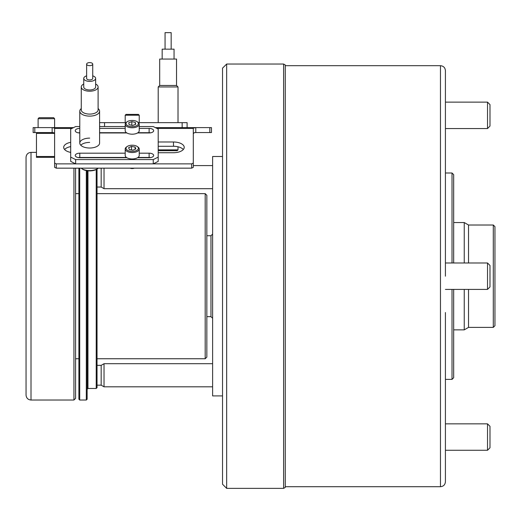 <?xml version="1.0" encoding="UTF-8"?>
<svg xmlns="http://www.w3.org/2000/svg" width="521" height="521" viewBox="0 0 521 521"><rect width="100%" height="100%" fill="white"/><g stroke="black" fill="none" stroke-linecap="round" stroke-linejoin="round"><path stroke-width="0.78" d="M75.584 168.159L75.584 398.376L73.93 400.03L73.93 168.159M26.05 276.195L26.05 157.322C26.343 154.314 27.997 152.66 31.006 152.366L31.006 400.03C27.997 399.731 26.343 398.083 26.05 395.074L26.05 276.195M36.45 154.548L36.45 157.322L54.614 157.322M205.189 193.643L206.844 195.297L206.844 357.1L205.189 358.748L205.189 193.643L97.043 193.643M226.655 488.359L222.526 484.23L222.526 68.166L226.655 64.037L226.655 488.359L283.613 488.359L283.613 64.037L226.655 64.037M283.613 488.359L285.267 487.409L285.267 64.988L283.613 64.037M222.526 395.901L212.62 395.901L212.62 156.495L222.526 156.495M445.416 324.075L445.416 386.992M445.416 400.2L445.416 437.054M445.416 129.371L445.416 152.197M285.267 65.685L440.466 65.685L440.466 486.705C443.475 486.412 445.123 484.764 445.416 481.756L445.416 312.522M445.416 276.195L445.416 70.641C445.123 67.632 443.475 65.985 440.466 65.685M452.02 262.988L452.02 173.005L445.416 173.005M453.674 262.988L453.674 174.659L452.02 173.005M445.416 165.404L445.416 176.964M445.416 228.315L445.416 239.875M452.02 289.409L452.02 379.386L453.674 377.738L453.674 289.409M453.674 222.539L464.244 222.539L464.244 262.988M464.244 222.539L468.535 225.013L468.535 262.988M493.296 225.013L493.296 327.383L494.95 325.729L494.95 226.668L493.296 225.013L468.535 225.013M468.535 289.409L468.535 327.383L493.296 327.383M464.244 289.409L464.244 329.858L468.535 327.383M191.65 168.159L191.65 163.874L193.304 163.047L193.304 167.339L191.65 168.159L56.261 168.159L54.614 167.339L54.614 128.12L52.139 127.606L34.803 127.606L34.803 132.555L52.569 132.555L52.139 132.555L52.139 127.606M34.803 132.555L33.149 132.555L33.149 127.606L34.803 127.606M209.813 127.606L211.461 127.606L211.461 132.555L209.813 132.555L209.813 127.606L195.779 127.606L195.779 132.555L195.336 132.555L209.813 132.555M52.38 127.606L73.565 127.606M155.336 127.606L195.531 127.606M195.779 127.606L193.304 128.12L193.304 163.047M195.779 132.555L194.151 132.718L193.304 133.799M54.614 133.799L53.761 132.718L52.139 132.555M158.202 152.725L173.486 152.725A10.733 5.366 0 0 0 184.219 147.358A10.733 5.366 0 0 0 173.486 141.992L158.202 141.992M70.693 142.331A10.733 5.366 0 0 0 63.692 147.358A10.733 5.366 0 0 0 70.693 152.393M191.65 163.874L56.261 163.874L56.261 168.159M54.614 163.047L56.261 163.874M183.327 149.507A10.733 5.366 0 0 0 173.486 146.284L158.202 146.284M70.693 146.616A10.733 5.366 0 0 0 64.591 149.507M54.503 133.383L36.45 133.383L36.45 156.495L54.614 156.495M87.137 170.719L87.137 399.203L86.317 400.03L86.317 170.575M79.706 168.159L79.706 400.03L78.886 399.203L78.886 168.159M97.043 169.019L97.043 387.644L96.222 388.471L96.222 169.514M104.031 168.159L104.031 188.693L212.62 188.693M101.172 168.159L101.172 187.039L104.031 188.693M97.043 365.358L101.172 365.358L101.172 385.169L104.031 386.816L212.62 386.816M101.172 365.358L104.031 363.704L104.031 386.816M99.596 126.564L99.596 122.65L125.971 122.65M138.456 122.65L187.098 122.65L187.098 127.606M182.148 127.606L182.148 122.65M104.545 122.65L104.545 126.564M89.684 138.117A9.906 4.956 0 0 0 79.778 143.073A9.906 4.956 0 0 0 89.684 148.023A9.906 4.956 0 0 0 99.589 143.073L99.589 111.168A9.906 4.956 0 0 0 98.104 108.557M79.778 128.42A4.539 2.273 0 0 0 75.239 130.686A4.539 2.273 0 0 0 79.778 132.959M137.564 132.959L149.123 132.959A4.539 2.273 0 0 0 153.662 130.686A4.539 2.273 0 0 0 149.123 128.42L139.231 128.42M125.196 128.42L99.589 128.42M99.589 132.959L126.864 132.959M79.778 126.564L75.649 126.564L70.693 129.039L70.693 157.108L75.649 159.582L153.252 159.582L158.202 157.108L158.202 129.039L153.252 126.564L139.231 126.564M125.196 126.564L99.589 126.564M137.564 157.726L149.123 157.726A4.539 2.273 0 0 0 153.662 155.453A4.539 2.273 0 0 0 149.123 153.187L139.231 153.187M125.196 153.187L79.778 153.187A4.539 2.273 0 0 0 75.239 155.453A4.539 2.273 0 0 0 79.778 157.726L126.864 157.726M89.684 142.409A9.906 4.956 0 0 0 80.755 145.216M150.608 132.835A4.539 2.273 0 0 0 149.123 132.705L137.954 132.705M126.473 132.705L99.589 132.705M79.778 132.705A4.539 2.273 0 0 0 78.287 132.835M158.202 157.108L158.202 161.393L153.252 163.874L153.252 159.582M75.649 159.582L75.649 163.874L153.252 163.874M75.649 163.874L70.693 161.393L70.693 157.108M150.608 157.596A4.539 2.273 0 0 0 149.123 157.472L137.954 157.472M126.473 157.472L79.778 157.472A4.539 2.273 0 0 0 78.287 157.596M132.21 114.392L138.404 114.392L139.231 115.219L125.196 115.219L125.196 122.65L125.196 115.219L126.023 114.392L132.21 114.392M38.105 118.69L39.095 117.694L53.624 117.694L54.614 118.69L38.105 118.69L38.105 127.606M489.994 104.61L487.519 102.129L489.994 104.61L489.994 126.069L487.519 128.55L487.519 102.129L445.416 102.129M487.519 262.988L489.994 265.469L489.994 286.928L487.519 289.409L487.519 262.988L445.416 262.988M487.519 423.847L489.994 426.328L489.994 447.786L487.519 450.268L487.519 423.847L445.416 423.847M132.842 126.616A6.193 3.093 0 0 0 137.27 121.751A6.193 3.093 0 0 0 131.585 120.462A6.193 3.093 0 0 0 127.157 121.751A6.193 3.093 0 0 0 126.864 125.099A6.193 3.093 0 0 0 132.842 126.616M137.27 121.751L137.941 122.227A7.014 3.51 180 0 1 139.231 124.252A7.014 3.51 180 0 1 132.927 127.743A7.014 3.51 180 0 1 125.196 124.252A7.014 3.51 180 0 1 126.486 122.227L127.157 121.751M125.196 124.252L125.196 130.686A7.014 3.51 0 0 0 132.927 134.177A7.014 3.51 0 0 0 139.231 130.686L139.231 124.252M128.733 122.761L129.123 124.656L132.601 125.437L135.694 124.317L135.304 122.422L131.826 121.64L128.733 122.761M131.826 125.261L131.826 121.64M135.304 124.46L135.304 122.422M138.045 149.338A6.193 3.093 -0 0 0 137.27 146.518A6.193 3.093 -0 0 0 127.157 146.518A6.193 3.093 -0 0 0 126.375 147.267A6.193 3.093 -0 0 0 130.146 151.22A6.193 3.093 -0 0 0 138.045 149.338M137.27 146.518L137.941 146.994A7.014 3.51 180 0 1 139.231 149.019A7.014 3.51 180 0 1 138.827 150.191A7.014 3.51 180 0 1 131.025 152.477A7.014 3.51 180 0 1 125.196 149.019A7.014 3.51 180 0 1 125.6 147.847A7.014 3.51 180 0 1 126.486 146.994L127.157 146.518M125.196 149.019L125.196 155.453A7.014 3.51 -0 0 0 131.025 158.912A7.014 3.51 -0 0 0 138.827 156.626A7.014 3.51 -0 0 0 139.231 155.453L139.231 149.019M129.312 149.54L132.907 150.178L135.805 148.941L135.115 147.065L131.52 146.427L128.622 147.664L129.312 149.54M131.071 168.159A4.129 2.064 -0 0 0 133.356 168.159M134.327 168.159A3.302 1.654 180 0 1 130.1 168.159M131.52 149.931L131.52 146.427M135.115 149.24L135.115 147.065M178.019 149.866L158.208 149.866L159.029 150.693L177.192 150.693L178.019 149.866L178.019 146.785M178.019 86.961L176.534 85.477L159.693 85.477L158.208 86.961L178.019 86.961L178.019 122.65M159.693 85.477L159.693 59.055L176.534 59.055L176.534 85.477M162.168 59.055L162.168 49.15L174.053 49.15L174.053 59.055M165.059 49.15L165.059 32.641L171.168 32.641L171.168 49.15M81.152 168.159A9.906 4.956 0 0 0 81.595 168.504L82.266 168.98A9.078 4.539 0 0 0 89.775 170.901A9.078 4.539 0 0 0 97.095 168.98L97.772 168.504A9.906 4.956 0 0 0 98.215 168.159M81.595 168.504A9.906 4.956 0 0 0 89.788 170.595A9.906 4.956 0 0 0 97.772 168.504M81.263 108.557A9.906 4.956 0 0 0 79.778 111.168A9.906 4.956 0 0 0 89.788 116.118A9.906 4.956 0 0 0 99.589 111.168M83.738 84.018A8.421 4.207 0 0 0 81.263 87L81.263 109.879A8.421 4.207 0 0 0 89.768 114.092A8.421 4.207 0 0 0 98.104 109.879L98.104 87A8.421 4.207 0 0 0 95.63 84.018M81.263 87A8.421 4.207 0 0 0 89.768 91.214A8.421 4.207 0 0 0 98.104 87M86.629 75.871A5.946 2.97 0 0 0 83.738 78.424L83.738 87A5.946 2.97 0 0 0 89.742 89.977A5.946 2.97 0 0 0 95.63 87L95.63 78.424A5.946 2.97 0 0 0 92.738 75.871M83.738 78.424A5.946 2.97 0 0 0 89.742 81.393A5.946 2.97 0 0 0 95.63 78.424M86.629 64.122L86.629 78.424A3.054 1.53 0 0 0 89.716 79.947A3.054 1.53 0 0 0 92.738 78.424L92.738 64.122A3.054 1.53 0 0 0 89.651 62.598A3.054 1.53 0 0 0 86.629 64.122A3.054 1.53 0 0 0 89.716 65.653A3.054 1.53 0 0 0 92.738 64.122M212.62 318.298L210.966 316.651L210.966 235.746L206.844 235.746M193.304 128.427L156.984 128.427M71.911 128.427L54.614 128.427M173.486 146.284L173.486 141.992M87.964 170.816L87.964 388.471L87.137 389.298M149.123 128.42L149.123 132.705M149.123 153.187L149.123 157.472M79.778 153.187L79.778 157.472M78.886 193.643L75.584 193.643M36.45 152.366L31.006 152.366M73.93 400.03L31.006 400.03M78.886 358.748L75.584 358.748M205.189 358.748L97.043 358.748M210.966 316.651L206.844 316.651M210.966 235.746L212.62 234.098M452.02 379.386L445.416 379.386M440.466 486.705L285.267 486.705M453.674 329.858L464.244 329.858M37.278 157.322L36.45 156.495M37.278 132.555L36.45 133.383M86.317 400.03L79.706 400.03M96.222 388.471L87.964 388.471M193.304 165.58L212.62 165.58M97.043 187.039L101.172 187.039M97.043 385.169L101.172 385.169M104.031 363.704L212.62 363.704M139.231 122.65L139.231 115.219M54.614 127.606L54.614 118.69M489.994 126.069L487.519 128.55L445.416 128.55M487.519 289.409L445.416 289.409M487.519 450.268L445.416 450.268L487.519 450.268M158.208 149.866L158.208 146.284M158.208 122.65L158.208 86.961M79.778 143.073L79.778 111.168"/></g></svg>
